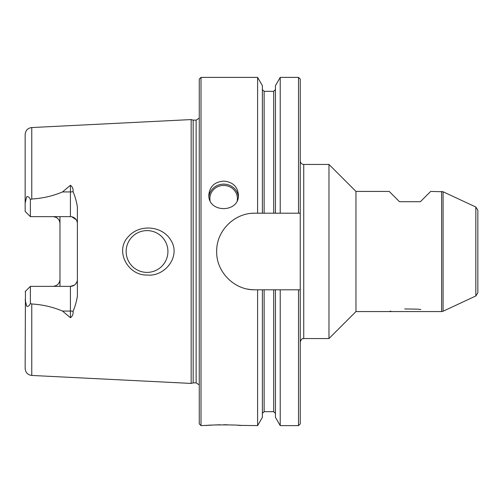 <?xml version="1.0" encoding="UTF-8"?>
<svg xmlns="http://www.w3.org/2000/svg" width="503" height="503" viewBox="0 0 503 503"><rect width="100%" height="100%" fill="white"/><g stroke="black" fill="none" stroke-linecap="round" stroke-linejoin="round"><path stroke-width="0.75" d="M404.72 308.955L417.32 309.138M441.609 311.571L355.967 311.571L355.967 191.429L389.228 191.429L399.495 201.703L420.395 201.703L430.662 191.429L443.08 191.756L443.08 311.244L441.609 311.571L441.609 191.429M420.829 309.552L417.459 309.15M390.844 311.124L389.75 311.388M355.967 311.571L328.981 338.557L328.981 164.443L355.967 191.429M300.253 160.96C300.461 163.073 301.618 164.236 303.737 164.443L303.737 338.557L328.981 338.557M30.375 199.546L30.375 216.642L25.15 211.417L25.15 203.162L26.64 196.774C28.162 196.321 29.407 197.245 30.375 199.546L31.764 199.018L31.764 127.548L191.159 119.576L191.159 383.424L193.158 382.884L196.132 382.884L199.263 384.852M31.764 199.018C42.686 198.352 52.941 195.994 62.523 191.932L70.42 185.293C72.426 186.663 73.312 188.801 73.08 191.693C75.117 196.472 76.55 201.565 77.387 206.978L77.387 296.022C76.569 301.379 75.129 306.472 73.08 311.307C73.312 314.212 72.426 316.343 70.42 317.707L62.523 311.068C52.922 307.006 42.673 304.642 31.764 303.982L30.375 303.454L30.375 286.358L25.15 291.583L30.375 286.358L70.42 286.358L70.42 317.707M59.97 216.642L59.97 223.609A6.967 6.967 0 0 0 53.01 216.642C57.323 217.133 59.65 219.459 59.97 223.609L59.97 286.358M128.542 236.454C114.244 250.657 127.969 275.782 147.033 275.003C165.015 277.115 181.589 255.813 170.523 239.705C161.828 225.64 139.482 223.948 128.542 236.454M54.406 286.22A6.967 6.967 0 0 1 53.01 286.358C57.317 285.867 59.637 283.547 59.97 279.391A6.967 6.967 0 0 1 59.844 280.731M71.816 216.78L76.255 219.805M76.871 220.987L77.255 222.269M76.877 282.007L75.412 284.252M74.369 285.132L70.42 286.358A6.967 6.967 0 0 0 77.387 279.391A6.967 6.967 0 0 1 70.42 286.358M58.845 283.195A6.967 6.967 0 0 0 59.461 282.013M31.764 303.982L31.764 375.452C27.722 374.886 25.515 372.566 25.15 368.498L25.446 291.287M238.221 425.356L257.605 425.613L262.384 417.339L262.384 289.803L264.125 289.803L264.125 411.687L273.701 411.687L273.701 289.803L275.443 289.803L275.443 417.339L280.221 425.613L298.512 425.613L300.253 423.872L300.253 79.128L298.512 77.387L298.512 213.197L300.253 213.197L280.221 213.197L280.221 77.387L298.512 77.387M201.005 425.613L201.005 77.387L199.263 79.128L199.263 423.872L201.005 425.613L211.323 425.18M214.033 425.01L216.85 424.878M217.321 424.859L220.213 424.777M223.69 424.739L227.394 424.784M241.05 425.613C242.138 424.67 205.18 424.664 206.23 425.613M257.605 425.613L257.605 289.803L254.983 289.803C234.448 290.288 216.215 272.035 216.68 251.531C216.221 230.971 234.36 212.75 254.983 213.197L257.605 213.197L257.605 77.387L201.005 77.387M223.64 181.111C232.631 181.872 237.567 186.468 238.441 194.9C239.353 213.184 207.921 213.171 208.839 194.9C209.707 186.475 214.643 181.879 223.64 181.111M254.983 289.803A38.303 38.303 0 0 1 247.495 289.068M251.186 213.385A38.303 38.303 0 0 1 254.983 213.197M262.384 289.803L257.605 289.803M273.701 289.803L264.125 289.803M298.512 425.613L298.512 289.803L300.253 289.803L275.443 289.803M280.221 425.613L280.221 289.803M193.158 382.884L193.158 120.116L196.132 120.116L199.263 118.148M257.605 213.197L262.384 213.197L262.384 85.661L257.605 77.387M280.221 77.387L275.443 85.661L275.443 213.197L280.221 213.197M25.15 203.162L25.15 134.502C25.515 130.434 27.722 128.114 31.764 127.548M25.15 299.838L26.64 306.226C28.162 306.679 29.407 305.755 30.375 303.454M70.42 185.293L70.42 216.642A6.967 6.967 0 0 1 77.387 223.609A6.967 6.967 0 0 0 70.42 216.642L30.375 216.642M147.033 272.393A20.893 20.893 0 0 0 167.927 251.5A20.893 20.893 0 0 0 147.033 230.607A20.893 20.893 0 0 0 126.14 251.5A20.893 20.893 0 0 0 147.033 272.393M275.443 213.197L262.384 213.197M475.838 295.965L475.838 207.035L477.85 210.191L477.85 292.809L475.838 295.965L443.08 311.244M73.08 191.693A6.967 3.163 0 0 1 70.42 191.932L62.523 191.932M73.08 311.307A6.967 3.163 0 0 0 70.42 311.068L62.523 311.068M196.132 382.884L196.132 120.116M208.94 196.516A14.801 13.996 180 0 1 223.64 184.129A14.801 13.996 180 0 1 238.34 196.516M210.053 200.471A13.757 13.009 180 0 1 223.64 185.456A13.757 13.009 180 0 1 237.234 200.471M273.701 213.197L273.701 91.313L275.443 89.572M264.125 213.197L264.125 91.313L273.701 91.313M303.737 164.443L328.981 164.443M31.764 375.452L191.159 383.424M264.125 411.687L262.384 413.428M273.701 411.687L275.443 413.428M193.158 120.116L191.159 119.576M303.737 338.557C302.705 339.223 301.907 337.28 300.253 342.04M264.125 91.313L262.384 89.572M475.838 207.035L443.08 191.756"/></g></svg>
